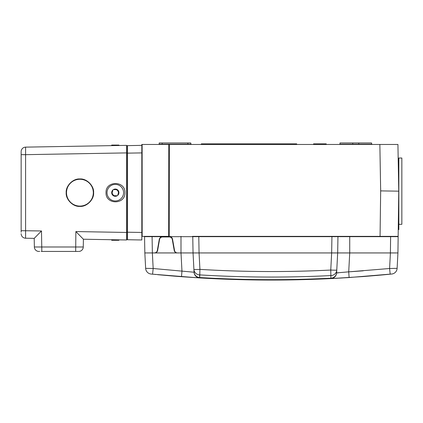 <?xml version="1.0" encoding="UTF-8"?>
<svg xmlns="http://www.w3.org/2000/svg" width="423" height="423" viewBox="0 0 423 423"><rect width="100%" height="100%" fill="white"/><g stroke="black" fill="none" stroke-linecap="round" stroke-linejoin="round"><path stroke-width="0.63" d="M390.403 144.465L379.854 144.465L397.932 144.465L398.746 191.17L398.154 236.367L355.69 236.367L398.154 236.367L398.355 220.954L398.239 229.589L398.836 229.589L398.836 158.028L398.836 191.17L380.668 190.889L380.065 236.367L192.507 236.367M380.668 190.889L379.859 144.465L142.133 144.465L142.144 168.592M127.492 234.871L127.497 239.73A0.751 0.751 0 0 1 126.757 238.979L126.757 232.201L126.757 238.979A0.751 0.751 0 0 0 127.497 239.73L127.497 145.623L141.821 145.369L141.821 152.904L141.821 144.465L142.133 144.465L142.176 236.367L141.821 236.367L168.671 236.367L168.803 144.465M188.928 144.465L186.395 144.465M196.875 236.367L192.46 236.367A0.301 0.301 -90 0 1 192.491 236.367A0.301 0.301 0 0 1 192.761 236.663L390.614 236.663L355.695 236.663L355.69 236.367L355.695 236.663M150.345 236.367L150.874 236.367M148.695 236.367L147.252 236.367M145.861 236.367L144.856 236.367M144.328 236.367L148.706 236.367M152.084 236.367L162.326 236.367L161.036 236.663L159.371 238.858L161.036 236.663L144.55 236.663L152.084 236.663L152.084 236.367L150.662 236.367M394.95 236.367L392.919 236.367M391.947 236.367L349.726 236.367L349.726 252.938L177.496 252.938C175.883 252.848 174.895 252.018 174.53 250.448L172.484 238.858L174.53 250.448M333.842 236.367L338.257 236.367A0.301 0.301 0 0 0 337.956 236.663L337.67 252.938L336.629 272.883L337.67 252.938M367.513 236.367L331.933 236.367M142.17 216.735L142.176 236.367M162.215 142.958L162.173 144.174L159.159 144.174L159.201 142.958L190.731 142.958L191.074 144.465M358.762 144.465L358.762 144.174L339.944 144.174L339.986 142.958L371.516 142.958L371.859 144.465M276.589 144.465L276.589 143.862L296.692 143.862L296.692 144.465M277.678 144.465L277.678 143.862M278.218 144.465L278.218 143.862M280.576 144.465L280.576 143.862M271.191 144.465L271.191 143.862L276.589 143.862M275.151 144.465L275.151 143.862M259.431 144.465L259.431 143.862L271.191 143.862M263.037 144.465L263.037 143.862M266.189 144.465L266.189 143.862M266.728 144.465L266.728 143.862M250.141 144.465L250.141 143.862L259.431 143.862M253.747 144.465L253.747 143.862M256.898 144.465L256.898 143.862M257.438 144.465L257.438 143.862M228.298 144.465L228.298 143.862L250.141 143.862M204.494 144.465L204.494 143.862L228.298 143.862M222.271 144.465L222.271 143.862M325.017 144.465L325.017 143.862L326.223 143.862L326.223 144.465M313.57 144.465L313.57 143.862L325.017 143.862M205.7 144.465L205.7 143.862M317.483 144.465L317.483 143.862M213.234 144.465L213.234 143.862M201.332 144.465L201.332 143.862L204.494 143.862M352.74 142.958L352.74 144.465M171.606 237.208L172.484 238.858L170.818 236.663L169.887 236.388M193.047 252.938L194.057 272.222A6.028 6.028 -86.3 0 0 199.714 277.922L181.509 276.7L199.704 277.922L199.709 277.536A1204.836 1204.836 0 0 0 330.913 278.197L330.76 270.048C287.185 272.248 243.574 272.021 199.926 269.377L199.709 277.536L199.577 274.881C243.288 277.536 287.111 277.763 331.045 275.553C287.259 277.763 243.437 277.536 199.577 274.881A6.028 5.827 177 0 1 193.908 269.377L193.047 252.938L192.761 236.663A0.301 0.301 -90 0 0 192.491 236.367L192.46 236.367M391.672 274.035L392.28 273.951A6.028 6.028 0 0 0 397.123 268.351L389.594 268.505L390.413 252.938L349.726 252.938L348.716 271.846L336.629 272.883A6.028 6.028 0 0 1 330.908 278.583L335.275 278.36M160.571 236.933L160.248 237.208L160.571 236.933M157.33 250.448L159.371 238.858L157.33 250.448C156.959 252.018 155.971 252.848 154.358 252.938L152.37 252.938L152.084 236.663M150.525 273.956L150.493 273.951A6.028 6.028 95.9 0 1 145.644 268.351L144.835 252.938L144.55 236.663A0.301 0.301 90 0 0 144.275 236.367A0.301 0.301 0 0 1 144.55 236.663M170.231 236.452L170.543 236.547M161.073 236.642L161.359 236.531M161.634 236.452L161.935 236.394M198.784 236.594L199.069 252.938L331.653 252.938L331.933 236.594M398.836 161.343L398.228 161.396L397.932 144.465L398.746 191.17M398.112 236.367L398.149 236.663L398.154 236.367L398.149 236.663L398.154 236.367L395.214 236.367M349.71 252.938L397.932 252.938L398.149 236.663L390.614 236.663L390.614 236.367L391.576 236.367M397.371 236.663L390.614 236.663L390.403 252.938M193.612 236.367L193.612 236.658L193.612 236.367M197.16 236.378L197.113 236.658M194.554 236.367L194.554 236.658L194.554 236.367M141.821 232.449L141.821 152.904L126.757 153.152L126.757 146.374L126.757 232.201L141.821 232.449L141.821 239.978L127.497 239.73M126.609 229.694L126.757 230.038M126.657 206.71A0.904 0.904 0 0 0 126.609 206.625L126.757 207.122A0.904 0.904 0 0 0 126.731 206.916M126.757 153.438L126.757 152.618L126.757 153.438M126.609 155.659L126.757 155.315M126.657 178.643A0.904 0.904 0 0 1 126.609 178.728L126.757 178.231A0.904 0.904 0 0 1 126.731 178.437M126.757 146.374A0.751 0.751 0 0 1 127.497 145.623M127.492 150.736L127.497 151.587M21.15 232.216L21.15 152.481M21.15 152.143L21.15 154.665L25.592 154.665L25.592 147.135L126.609 145.369L126.609 239.978L83.4 239.228L106.025 239.624M21.15 232.185L21.15 231.656M21.15 161.538L21.15 225.025M21.15 226.501L21.15 227.643M21.15 153.692L21.15 153.131M21.15 223.815L21.15 160.322M21.15 158.852L21.15 154.665M83.4 239.228L75.87 231.566L83.4 239.228L83.268 246.99L34.358 246.99L34.21 238.366L25.592 238.218L25.592 154.665L126.609 152.904M78.207 251.431L42.12 251.431M126.609 232.449L75.87 231.566L75.68 251.431L77.261 251.431M42.226 251.431L41.332 251.431M39.402 251.431L39.757 251.431M48.476 251.431L42.67 251.431M70.572 251.431L69.737 251.431M75.468 251.431L76.288 251.431M47.096 251.431L48.037 251.431M106.025 145.729L124.922 145.401L106.025 145.729M106.025 192.677C105.507 204.854 125.435 204.854 124.922 192.677C125.435 180.494 105.507 180.494 106.025 192.677M93.615 192.677C94.218 185.893 86.694 178.358 79.905 178.966C73.116 178.358 65.591 185.893 66.194 192.677C65.591 199.46 73.116 206.995 79.905 206.387C86.694 206.995 94.218 199.46 93.615 192.677M21.15 151.651A4.521 4.521 180 0 1 25.592 147.135A4.521 4.521 0 0 0 21.15 151.651A4.521 4.521 0 0 1 25.592 147.135M21.15 161.634L21.15 161.026M21.15 223.719L21.15 224.327M124.922 239.952L126.609 239.978M34.21 238.366L41.48 230.963L21.15 230.688M21.15 233.697A4.521 4.521 0 0 0 25.592 238.218A4.521 4.521 0 0 1 21.15 233.697A4.521 4.521 0 0 0 25.592 238.218A4.521 4.521 0 0 1 21.15 233.697M38.879 251.431A4.521 4.521 0 0 1 34.358 246.99A4.521 4.521 90 0 0 38.879 251.431A4.521 4.521 0 0 1 34.358 246.99A4.521 4.521 90 0 0 38.879 251.431M78.747 251.431A4.521 4.521 -90 0 0 83.268 246.99A4.521 4.521 0 0 1 78.747 251.431A4.521 4.521 0 0 0 83.268 246.99M79.905 206.086A13.409 13.409 0 0 1 66.496 192.677A13.409 13.409 0 0 1 79.905 179.267A13.409 13.409 0 0 1 93.314 192.677A13.409 13.409 0 0 1 79.905 206.086M117.864 145.068L111.693 145.068L117.864 145.068M114.194 145.068L111.693 145.068L111.693 145.369M118.921 145.369L118.921 145.068L116.425 145.068M112.751 240.28L118.921 240.28L112.751 240.28M116.425 240.28L118.921 240.28L118.874 239.846M111.746 239.719L111.693 240.28L114.194 240.28M111.693 239.978L118.921 239.978M110.44 185.972A8.286 8.286 0 0 1 122.014 187.812A8.286 8.286 0 0 1 120.174 199.381A8.286 8.286 0 0 1 108.6 197.541A8.286 8.286 0 0 1 110.44 185.972M117.605 195.447L117.43 195.6A3.617 3.617 0 0 0 118.234 190.551A3.617 3.617 0 0 0 113.184 189.747A3.617 3.617 0 0 0 112.381 194.802A3.617 3.617 0 0 0 117.43 195.6A1.206 1.206 0 0 0 117.927 194.585A1.533 1.533 0 0 1 118.477 193.353A1.206 1.206 0 0 0 118.271 191.36L118.477 193.353M113.01 189.906L113.184 189.747A1.206 1.206 0 0 1 114.305 189.594A1.533 1.533 0 0 0 115.648 189.451A1.206 1.206 0 0 1 117.478 190.271A1.533 1.533 0 0 0 118.271 191.36M112.761 190.302L112.687 190.768A1.206 1.206 0 0 1 113.184 189.747L113.607 189.552M113.84 189.52L114.305 189.594M117.927 194.585L117.853 195.051M115.4 189.583L114.86 189.689M115.648 189.451L117.478 190.271M118.012 194.03L118.276 193.549M115.754 195.664L115.22 195.77M117.007 195.796L117.43 195.6A1.206 1.206 0 0 1 116.309 195.759A1.533 1.533 0 0 0 114.966 195.897L113.137 195.082A1.533 1.533 0 0 0 112.349 193.993L112.137 192A1.206 1.206 0 0 0 112.349 193.993M112.608 191.323L112.338 191.799M116.309 195.759L116.774 195.833M114.966 195.897A1.206 1.206 0 0 1 113.137 195.082M112.687 190.768A1.533 1.533 0 0 1 112.137 192M398.836 224.312L401.85 224.312L401.85 158.028L398.836 158.028M198.345 277.837L152.121 274.141M152.417 274.167L153.48 274.273M154.892 274.411L155.939 274.511M157.906 274.701L158.646 274.77M161.152 275.003L161.507 275.035M172.944 276.029L180.79 276.647M180.045 276.589L173.002 276.034M155.267 274.448L154.681 274.39M193.105 254.123L194.057 272.222L153.174 268.505L145.644 268.351A6.028 6.028 95.9 0 0 150.493 273.951L150.493 273.951A1.507 1.507 166.4 0 0 150.498 273.951L151.667 274.093M158.614 274.765L172.457 275.986M199.556 277.911L199.693 277.922A6.028 6.028 0 0 0 199.714 277.922A1205.222 1205.222 0 0 0 330.908 278.583A6.028 6.028 0 0 0 336.629 272.883A6.028 6.028 0 0 1 333.71 277.731A6.028 6.028 0 0 0 336.629 272.883A6.028 6.028 0 0 1 330.908 278.583A6.028 6.028 0 0 0 330.939 278.583A6.028 6.028 0 0 1 330.908 278.583L362.918 276.573M335.413 278.355L337.295 278.249M339.664 278.117L342.413 277.959M346.442 277.715L349.107 277.546L348.716 271.846L363.22 270.82M363.093 276.563L377.972 275.331M362.717 276.589L381.255 275.035M382.376 274.934L384.147 274.77M385.517 274.638L387.008 274.495M388.393 274.363L389.43 274.257M390.397 274.162L389.208 274.284M388.113 274.39L386.638 274.532M384.888 274.696L383.984 274.781M381.98 274.971L380.885 275.072M361.792 276.658L363.013 276.568M383.888 274.791L384.898 274.696M386.759 274.522L388.203 274.379M389.387 274.263L390.376 274.167M392.274 273.951L391.709 274.035A6.028 6.028 -95.9 0 0 397.123 268.351A6.028 6.028 0 0 1 392.274 273.951L392.274 273.951A1.507 1.507 -166.4 0 1 392.269 273.951L349.107 277.546L333.541 278.45M181.509 276.7L181.959 271.006L181.007 252.938L144.835 252.938M155.199 252.938L154.818 252.938M154.659 252.938L154.67 252.938A3.014 3.014 0 0 0 157.631 250.448L159.566 239.46A3.014 3.014 0 0 1 162.532 236.97L169.322 236.97L162.532 236.97M176.597 252.938L173.858 252.938M183.207 252.938L182.033 252.938M182.059 252.938L182.958 252.938M332.774 252.938L334.403 252.938M355.955 252.938L357.906 252.938M361.517 252.938L360.756 252.938M336.639 272.624A6.028 5.896 3 0 1 330.913 278.197L330.908 278.583A1205.222 1205.222 0 0 1 199.714 277.922A6.028 6.028 0 0 1 199.693 277.922A6.028 6.028 0 0 0 199.714 277.922A6.028 6.028 0 0 1 194.057 272.222A6.028 6.028 0 0 0 196.922 277.044A6.028 6.028 0 0 1 194.057 272.222L194.041 271.963A6.028 5.896 177 0 0 199.709 277.536M391.709 274.035A6.028 6.028 -95.9 0 0 397.123 268.351L397.932 252.938M336.782 272.914L338.4 272.861M331.045 275.553A6.028 5.827 3 0 0 336.777 270.048A6.028 0.317 -177 0 1 330.76 270.048L331.653 252.938M151.059 274.035A6.028 6.028 0 0 1 145.644 268.351A6.028 6.028 0 0 0 151.059 274.035L151.085 274.035M177.195 252.938A3.014 3.014 0 0 1 174.228 250.448L172.288 239.46L174.228 250.448A3.014 3.014 0 0 0 177.195 252.938M169.322 236.97A3.014 3.014 0 0 1 172.288 239.46M169.205 236.367L169.353 144.465M277.118 144.465L277.118 143.862M280.153 144.465L280.153 143.862M280.481 144.465L280.481 143.862M271.756 144.465L271.756 143.862M273.173 144.465L273.173 143.862M274.596 144.465L274.596 143.862M259.96 144.465L259.96 143.862M261.303 144.465L261.303 143.862M263.693 144.465L263.693 143.862M264.676 144.465L264.676 143.862M250.67 144.465L250.67 143.862M252.013 144.465L252.013 143.862M254.403 144.465L254.403 143.862M255.386 144.465L255.386 143.862M161.872 144.465L162.173 144.174L190.773 144.174M371.558 144.174L358.762 144.174L358.762 142.958M170.818 236.663L180.991 236.663L180.991 252.938M180.991 236.367L180.991 236.663L192.761 236.663M351.19 236.663L351.185 236.367M41.84 251.431L41.48 230.963M199.064 252.938L199.926 269.377C243.426 272.021 287.037 272.248 330.76 270.048M152.581 274.183L153.174 268.505L152.359 252.938M390.191 274.183L389.594 268.505L348.716 271.846M199.926 269.377A6.028 0.317 177 0 1 193.908 269.377M196.721 276.912L196.922 277.044A6.028 6.028 0 0 1 194.057 272.222A6.028 6.028 0 0 0 199.714 277.922M187.722 142.958L188.061 144.465M339.944 144.174L339.643 144.465M159.159 144.174L158.858 144.465M151.492 236.367L150.71 236.367M145.602 236.367L144.946 236.367M144.925 236.367L145.517 236.367M147.801 236.367L148.854 236.367M193.11 236.367L198.784 236.367M392.93 236.367L398.027 236.367M126.609 232.232L126.757 232.735M126.609 153.115L126.757 152.618M126.609 227.759A19.96 19.96 0 0 0 126.757 228.092M126.757 211.495A19.96 19.96 0 0 0 126.609 211.828M126.609 173.52A19.96 19.96 0 0 0 126.757 173.858M126.757 157.256A19.96 19.96 0 0 0 126.609 157.594M49.528 251.431L49.184 251.431M46.805 251.431L42.575 251.431M68.098 251.431L68.447 251.431M70.371 251.431L72.143 251.431M42.586 251.431L46.519 251.431M49.063 251.431L49.734 251.431M41.227 251.431L42.157 251.431M39.709 251.431L39.328 251.431M75.431 251.431L76.404 251.431M77.266 251.431L77.7 251.431M198.54 277.853L199.682 277.922M153.068 274.231L151.73 274.099M174.445 276.15L175.582 276.24M176.523 276.314L179.32 276.531M180.298 276.61L180.822 276.647M154.654 274.39L155.183 274.442M157.631 274.675L157.969 274.707M172.907 276.023L180.912 276.653M390.958 274.109L389.609 274.241M385.327 274.654L384.766 274.712M362.992 276.568L362.469 276.61M391.037 274.099L389.472 274.257M388.018 274.4L387.611 274.437M331.685 278.546L331.066 278.577M349.107 277.546L330.918 278.583"/></g></svg>
